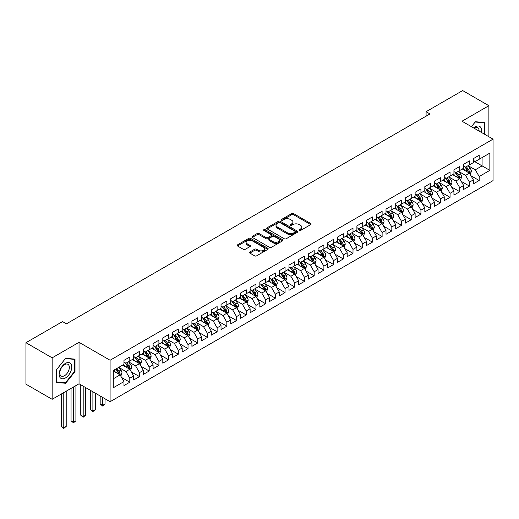 <?xml version="1.0" encoding="UTF-8"?>
<svg xmlns="http://www.w3.org/2000/svg" width="519" height="519" viewBox="0 0 519 519"><rect width="100%" height="100%" fill="white"/><g stroke="black" fill="none" stroke-linecap="round" stroke-linejoin="round"><path stroke-width="0.78" d="M299.268 230.442A0.941 0.545 0 0 0 300.605 230.442L310.725 224.597A1.349 0.779 0 0 0 311.121 224.046A1.349 0.779 0 0 0 310.725 223.494L293.579 213.594A1.349 0.779 0 0 0 291.672 213.594L281.551 219.44A0.941 0.545 0 0 0 281.272 219.829A0.941 0.545 0 0 0 281.551 220.212A0.941 0.545 0 0 0 282.887 220.212L284.191 219.453A4.314 2.491 0 0 1 290.29 219.453L291.717 220.283A4.314 2.491 0 0 1 292.982 222.041A4.314 2.491 0 0 1 291.717 223.799L290.413 224.558A0.941 0.545 0 0 0 290.134 224.941A0.941 0.545 0 0 0 290.413 225.324A0.941 0.545 0 0 0 291.743 225.324L293.053 224.571A4.314 2.491 0 0 1 299.152 224.571L300.579 225.395A4.314 2.491 0 0 1 301.844 227.153A4.314 2.491 0 0 1 300.579 228.918L299.268 229.67A0.941 0.545 0 0 0 298.996 230.053A0.941 0.545 0 0 0 299.268 230.442L299.268 229.67M249.853 251.987A1.349 0.779 0 0 0 249.457 252.539A1.349 0.779 0 0 0 249.853 253.084L254.66 255.867A1.349 0.779 0 0 0 256.568 255.867L267.81 249.373A1.349 0.779 0 0 0 268.206 248.822A1.349 0.779 0 0 0 267.81 248.277L250.664 238.377A1.349 0.779 0 0 0 248.757 238.377L237.514 244.864A1.349 0.779 0 0 0 237.125 245.416A1.349 0.779 0 0 0 237.514 245.967L243.327 249.321A1.349 0.779 0 0 0 245.234 249.321L250.041 246.544A1.349 0.779 0 0 0 250.437 245.993A1.349 0.779 0 0 0 250.041 245.442L247.161 243.781A3.601 2.082 0 0 1 246.103 242.308A3.601 2.082 0 0 1 248.329 240.381A3.601 2.082 0 0 1 252.26 240.835L263.548 247.355A3.601 2.082 0 0 1 264.599 248.822A3.601 2.082 0 0 1 262.38 250.748A3.601 2.082 0 0 1 258.449 250.294L256.568 249.211A1.349 0.779 0 0 0 254.66 249.211L249.853 251.987L249.853 253.084M52.153 357.838L52.153 399.306L79.037 383.781L79.037 342.319L52.153 357.838L25.95 342.709L62.54 321.585L66.419 323.83L429.966 113.933L426.086 111.695L426.086 116.178M79.037 342.319L110.093 360.251L493.05 139.15L493.05 180.612L110.093 401.712L110.093 360.251M488.879 136.744L488.879 105.701L461.994 121.219L493.05 139.15M488.879 105.701L462.676 90.572L426.086 111.695M284.289 238.759A1.349 0.779 0 0 0 286.196 238.759L297.432 232.272A1.349 0.779 0 0 0 297.828 231.721A1.349 0.779 0 0 0 297.432 231.169L280.286 221.269A1.349 0.779 0 0 0 278.385 221.269L267.142 227.757A1.349 0.779 0 0 0 266.747 228.308A1.349 0.779 0 0 0 267.142 228.86L284.289 238.759M264.236 230.644A0.941 0.545 0 0 1 265.19 230.78L265.19 229.658L282.621 239.72A1.349 0.779 0 0 1 283.017 240.271A1.349 0.779 0 0 1 282.621 240.822L271.379 247.31A1.349 0.779 0 0 1 269.478 247.31L252.331 237.41L257.139 234.653L257.139 233.537L252.331 236.314A1.349 0.779 0 0 0 251.936 236.865A1.349 0.779 0 0 0 252.331 237.41L252.331 236.314M257.139 234.653A1.349 0.779 0 0 1 259.046 234.653L259.046 233.537A1.349 0.779 0 0 0 257.139 233.537M259.046 233.537L266 237.546A1.349 0.779 0 0 0 267.901 237.546L271.093 235.704A1.349 0.779 0 0 0 271.489 235.159A1.349 0.779 0 0 0 271.093 234.607L263.853 230.43A0.941 0.545 0 0 1 263.581 230.04A0.941 0.545 0 0 1 264.165 229.541A0.941 0.545 0 0 1 265.19 229.658M473.347 160.832L482.086 165.879L482.086 157.581L489.845 153.105L479.173 159.268L479.173 155.285L473.347 158.652L473.347 162.629L469.468 164.867L469.468 160.89L463.642 164.251L463.642 168.227L459.763 170.472L459.763 166.495L453.937 169.856L453.937 173.833L450.057 176.077L450.057 172.094L444.232 175.461L444.232 179.438L440.352 181.676L440.352 177.699L434.526 181.06L434.526 185.036L430.647 187.281L430.647 183.304L424.821 186.665L424.821 190.642L420.941 192.886L420.941 188.903L415.122 192.27L415.122 196.247L411.236 198.485L411.236 194.508L405.417 197.869L405.417 201.852L401.531 204.09L401.531 200.113L395.712 203.474L395.712 207.451L391.826 209.695L391.826 205.712L386.006 209.079L386.006 213.056L382.12 215.294L382.12 211.317L376.301 214.678L376.301 218.661L372.415 220.899L372.415 216.923L366.596 220.283L366.596 224.26L362.71 226.505L362.71 222.521L356.89 225.888L356.89 229.865L353.004 232.103L353.004 228.126L347.185 231.487L347.185 235.47L343.306 237.708L343.306 233.732L337.48 237.092L337.48 241.069L333.6 243.314L333.6 239.337L327.774 242.697L327.774 246.674L323.895 248.912L323.895 244.936L318.069 248.296L318.069 252.279L314.19 254.518L314.19 250.541L308.364 253.901L308.364 257.878L304.484 260.123L304.484 256.146L298.659 259.506L298.659 263.483L294.779 265.722L294.779 261.745L288.953 265.105L288.953 269.089L285.074 271.327L285.074 267.35L279.248 270.71L279.248 274.687L275.368 276.932L275.368 272.955L269.543 276.316L269.543 280.292L265.663 282.531L265.663 278.554L259.837 281.914L259.837 285.898L255.958 288.136L255.958 284.159L250.132 287.52L250.132 291.496L246.253 293.741L246.253 289.764L240.427 293.125L240.427 297.102L236.547 299.346L236.547 295.363L230.728 298.73L230.728 302.707L226.842 304.945L226.842 300.968L221.023 304.329L221.023 308.305L217.137 310.55L217.137 306.573L211.317 309.934L211.317 313.911L207.431 316.155L207.431 312.172L201.612 315.539L201.612 319.516L197.726 321.754L197.726 317.777L191.907 321.138L191.907 325.115L188.021 327.359L188.021 323.382L182.201 326.743L182.201 330.72L178.315 332.964L178.315 328.981L172.496 332.348L172.496 336.325L168.61 338.563L168.61 334.586L162.791 337.947L162.791 341.924L158.905 344.168L158.905 340.192L153.086 343.552L153.086 347.529L149.206 349.774L149.206 345.79L143.38 349.157L143.38 353.134L139.501 355.372L139.501 351.395L133.675 354.756L133.675 358.739L129.795 360.977L129.795 357.001L123.97 360.361L123.97 364.338L113.298 370.501L113.298 387.758L123.97 381.595L120.09 374.874L113.298 370.949M489.845 153.105L489.845 170.362L479.173 176.525L475.287 169.797L468.255 165.736M470.973 175.766L479.173 180.502L479.173 176.525M479.173 180.502L473.347 183.862L473.347 179.885L469.468 182.124L465.582 175.403L458.549 171.341M461.268 181.371L469.468 186.107L469.468 182.124M469.468 186.107L463.642 189.467L463.642 185.491L459.763 187.729L455.883 181.008L448.844 176.94M451.562 186.976L459.763 191.706L459.763 187.729M459.763 191.706L453.937 195.073L453.937 191.089L450.057 193.334L446.178 186.606L439.139 182.545M441.857 192.575L450.057 197.311L450.057 193.334M450.057 197.311L444.232 200.671L444.232 196.695L440.352 198.933L436.473 192.212L429.434 188.15M432.152 198.18L440.352 202.916L440.352 198.933M440.352 202.916L434.526 206.277L434.526 202.3L430.647 204.538L426.767 197.817L419.728 193.756M422.447 203.785L430.647 208.515L430.647 204.538M430.647 208.515L424.821 211.882L424.821 207.898L420.941 210.143L417.062 203.416L410.023 199.354M412.741 209.384L420.941 214.12L420.941 210.143M420.941 214.12L415.122 217.48L415.122 213.504L411.236 215.742L407.357 209.021L400.318 204.96M403.036 214.989L411.236 219.725L411.236 215.742M411.236 219.725L405.417 223.086L405.417 219.109L401.531 221.347L397.651 214.626L390.612 210.565M393.331 220.594L401.531 225.324L401.531 221.347M401.531 225.324L395.712 228.691L395.712 224.708L391.826 226.952L387.946 220.225L380.907 216.163M383.625 226.193L391.826 230.929L391.826 226.952M391.826 230.929L386.006 234.29L386.006 230.313L382.12 232.557L378.241 225.83L371.202 221.769M373.92 231.798L382.12 236.534L382.12 232.557M382.12 236.534L376.301 239.895L376.301 235.918L372.415 238.156L368.535 231.435L361.496 227.374M364.215 237.404L372.415 242.133L372.415 238.156M372.415 242.133L366.596 245.5L366.596 241.517L362.71 243.761L358.83 237.034L351.791 232.973M354.509 243.002L362.71 247.738L362.71 243.761M362.71 247.738L356.89 251.099L356.89 247.122L353.004 249.367L349.125 242.639L342.092 238.578M344.804 248.607L353.004 253.343L353.004 249.367M353.004 253.343L347.185 256.704L347.185 252.727L343.306 254.965L339.42 248.244L332.387 244.183M335.099 254.213L343.306 258.942L343.306 254.965M343.306 258.942L337.48 262.309L337.48 258.326L333.6 260.57L329.714 253.843L322.682 249.782M325.4 259.811L333.6 264.547L333.6 260.57M333.6 264.547L327.774 267.908L327.774 263.931L323.895 266.176L320.009 259.448L312.976 255.387M315.695 265.417L323.895 270.152L323.895 266.176M323.895 270.152L318.069 273.513L318.069 269.536L314.19 271.774L310.304 265.053L303.271 260.992M305.989 271.022L314.19 275.751L314.19 271.774M314.19 275.751L308.364 279.118L308.364 275.135L304.484 277.38L300.598 270.659L293.566 266.591M296.284 276.621L304.484 281.356L304.484 277.38M304.484 281.356L298.659 284.717L298.659 280.74L294.779 282.985L290.893 276.257L283.861 272.196M286.579 282.226L294.779 286.962L294.779 282.985M294.779 286.962L288.953 290.322L288.953 286.345L285.074 288.583L281.188 281.862L274.155 277.801M276.874 287.831L285.074 292.567L285.074 288.583M285.074 292.567L279.248 295.927L279.248 291.944L275.368 294.189L271.482 287.468L264.45 283.4M267.168 293.43L275.368 298.166L275.368 294.189M275.368 298.166L269.543 301.526L269.543 297.549L265.663 299.794L261.784 293.066L254.745 289.005M257.463 299.035L265.663 303.771L265.663 299.794M265.663 303.771L259.837 307.131L259.837 303.154L255.958 305.393L252.078 298.672L245.039 294.61M247.758 304.64L255.958 309.376L255.958 305.393M255.958 309.376L250.132 312.736L250.132 308.76L246.253 310.998L242.373 304.277L235.334 300.209M238.052 310.239L246.253 314.975L246.253 310.998M246.253 314.975L240.427 318.335L240.427 314.358L236.547 316.603L232.668 309.875L225.629 305.814M228.347 315.844L236.547 320.58L236.547 316.603M236.547 320.58L230.728 323.94L230.728 319.964L226.842 322.202L222.962 315.481L215.923 311.419M218.642 321.449L226.842 326.185L226.842 322.202M226.842 326.185L221.023 329.546L221.023 325.569L217.137 327.807L213.257 321.086L206.218 317.018M208.936 327.048L217.137 331.784L217.137 327.807M217.137 331.784L211.317 335.144L211.317 331.167L207.431 333.412L203.552 326.685L196.513 322.623M199.231 332.653L207.431 337.389L207.431 333.412M207.431 337.389L201.612 340.749L201.612 336.773L197.726 339.011L193.847 332.29L186.808 328.229M189.526 338.258L197.726 342.994L197.726 339.011M197.726 342.994L191.907 346.355L191.907 342.378L188.021 344.616L184.141 337.895L177.102 333.827M179.821 343.857L188.021 348.593L188.021 344.616M188.021 348.593L182.201 351.953L182.201 347.977L178.315 350.221L174.436 343.494L167.397 339.432M170.115 349.462L178.315 354.198L178.315 350.221M178.315 354.198L172.496 357.559L172.496 353.582L168.61 355.82L164.731 349.099L157.692 345.038M160.41 355.067L168.61 359.803L168.61 355.82M168.61 359.803L162.791 363.164L162.791 359.187L158.905 361.425L155.025 354.704L147.993 350.643M150.705 360.673L158.905 365.402L158.905 361.425M158.905 365.402L153.086 368.769L153.086 364.786L149.206 367.03L145.32 360.303L138.288 356.242M140.999 366.271L149.206 371.007L149.206 367.03M149.206 371.007L143.38 374.368L143.38 370.391L139.501 372.629L135.615 365.908L128.582 361.847M131.301 371.876L139.501 376.612L139.501 372.629M139.501 376.612L133.675 379.973L133.675 375.996L129.795 378.234L125.909 371.513L118.877 367.452M121.595 377.482L129.795 382.211L129.795 378.234M129.795 382.211L123.97 385.578L123.97 381.595M123.97 362.1L125.909 363.216L129.795 360.977M113.298 378.792L120.09 374.874M133.675 356.495L135.615 357.617L139.501 355.372M125.909 371.513L129.795 369.269L122.614 365.123M133.675 375.996L129.795 369.269M143.38 350.889L145.32 352.012L149.206 349.774M135.615 365.908L139.501 363.67L132.319 359.518M143.38 370.391L139.501 363.67M153.086 345.291L155.025 346.407L158.905 344.168M145.32 360.303L149.206 358.065L142.024 353.919M153.086 364.786L149.206 358.065M162.791 339.686L164.731 340.808L168.61 338.563M155.025 354.704L158.905 352.459L151.723 348.314M162.791 359.187L158.905 352.459M172.496 334.08L174.436 335.203L178.315 332.964M164.731 349.099L168.61 346.861L161.428 342.709M172.496 353.582L168.61 346.861M182.201 328.482L184.141 329.597L188.021 327.359M174.436 343.494L178.315 341.255L171.134 337.11M182.201 347.977L178.315 341.255M191.907 322.876L193.847 323.999L197.726 321.754M184.141 337.895L188.021 335.65L180.839 331.505M191.907 342.378L188.021 335.65M201.612 317.271L203.552 318.394L207.431 316.155M193.847 332.29L197.726 330.045L190.544 325.9M201.612 336.773L197.726 330.045M211.317 311.672L213.257 312.788L217.137 310.55M203.552 326.685L207.431 324.446L200.25 320.301M211.317 331.167L207.431 324.446M221.023 306.067L222.962 307.19L226.842 304.945M213.257 321.086L217.137 318.841L209.955 314.696M221.023 325.569L217.137 318.841M230.728 300.462L232.668 301.584L236.547 299.346M222.962 315.481L226.842 313.236L219.66 309.09M230.728 319.964L226.842 313.236M240.427 294.863L242.373 295.979L246.253 293.741M232.668 309.875L236.547 307.637L229.366 303.492M240.427 314.358L236.547 307.637M250.132 289.258L252.078 290.381L255.958 288.136M242.373 304.277L246.253 302.032L239.071 297.887M250.132 308.76L246.253 302.032M259.837 283.653L261.784 284.775L265.663 282.531M252.078 298.672L255.958 296.427L248.776 292.281M259.837 303.154L255.958 296.427M269.543 278.054L271.482 279.17L275.368 276.932M261.784 293.066L265.663 290.828L258.481 286.683M269.543 297.549L265.663 290.828M279.248 272.449L281.188 273.571L285.074 271.327M271.482 287.468L275.368 285.223L268.187 281.077M279.248 291.944L275.368 285.223M288.953 266.844L290.893 267.966L294.779 265.722M281.188 281.862L285.074 279.618L277.892 275.472M288.953 286.345L285.074 279.618M298.659 261.245L300.598 262.361L304.484 260.123M290.893 276.257L294.779 274.019L287.597 269.874M298.659 280.74L294.779 274.019M308.364 255.64L310.304 256.762L314.19 254.518M300.598 270.659L304.484 268.414L297.303 264.268M308.364 275.135L304.484 268.414M318.069 250.035L320.009 251.157L323.895 248.912M310.304 265.053L314.19 262.809L307.008 258.663M318.069 269.536L314.19 262.809M327.774 244.43L329.714 245.552L333.6 243.314M320.009 259.448L323.895 257.21L316.713 253.064M327.774 263.931L323.895 257.21M337.48 238.831L339.42 239.953L343.306 237.708M329.714 253.843L333.6 251.605L326.419 247.459M337.48 258.326L333.6 251.605M347.185 233.226L349.125 234.348L353.004 232.103M339.42 248.244L343.306 246L336.117 241.854M347.185 252.727L343.306 246M356.89 227.62L358.83 228.743L362.71 226.505M349.125 242.639L353.004 240.401L345.823 236.255M356.89 247.122L353.004 240.401M366.596 222.022L368.535 223.144L372.415 220.899M358.83 237.034L362.71 234.796L355.528 230.65M366.596 241.517L362.71 234.796M376.301 216.417L378.241 217.539L382.12 215.294M368.535 231.435L372.415 229.19L365.233 225.045M376.301 235.918L372.415 229.19M386.006 210.811L387.946 211.934L391.826 209.695M378.241 225.83L382.12 223.592L374.939 219.44M386.006 230.313L382.12 223.592M395.712 205.213L397.651 206.328L401.531 204.09M387.946 220.225L391.826 217.986L384.644 213.841M395.712 224.708L391.826 217.986M405.417 199.607L407.357 200.73L411.236 198.485M397.651 214.626L401.531 212.381L394.349 208.236M405.417 219.109L401.531 212.381M415.122 194.002L417.062 195.125L420.941 192.886M407.357 209.021L411.236 206.783L404.054 202.631M415.122 213.504L411.236 206.783M424.821 188.403L426.767 189.519L430.647 187.281M417.062 203.416L420.941 201.177L413.76 197.032M424.821 207.898L420.941 201.177M434.526 182.798L436.473 183.921L440.352 181.676M426.767 197.817L430.647 195.572L423.465 191.427M434.526 202.3L430.647 195.572M444.232 177.193L446.178 178.315L450.057 176.077M436.473 192.212L440.352 189.973L433.17 185.821M444.232 196.695L440.352 189.973M453.937 171.594L455.883 172.71L459.763 170.472M446.178 186.606L450.057 184.368L442.876 180.223M453.937 191.089L450.057 184.368M463.642 165.989L465.582 167.112L469.468 164.867M455.883 181.008L459.763 178.763L452.581 174.618M463.642 185.491L459.763 178.763M473.347 160.384L475.287 161.506L479.173 159.268M465.582 175.403L469.468 173.164L462.286 169.012M473.347 179.885L469.468 173.164M25.95 342.709L25.95 384.177L52.153 399.306M79.037 383.781L110.093 401.712M475.287 169.797L482.086 165.879L489.845 170.362M484.752 134.356L484.752 122.568L475.385 121.731L471.421 126.662M75.008 371.617L75.008 359.135L65.641 358.298L56.279 369.943L56.279 382.432L65.641 383.269L75.008 371.617L74.522 371.338M299.645 230.572L300.579 230.034A4.314 2.491 0 0 0 301.844 228.276L301.844 227.153M292.982 222.041L292.982 223.164A4.314 2.491 0 0 1 291.717 224.922L290.789 225.46M310.725 223.494L310.725 224.597L293.579 214.717A1.349 0.779 0 0 0 291.672 214.717L281.927 220.341M297.432 231.169L297.432 232.272L280.286 222.392A1.349 0.779 0 0 0 278.385 222.392L267.162 228.873M295.052 232.103A0.941 0.545 0 0 0 295.33 231.721A0.941 0.545 0 0 0 295.052 231.338L280.001 222.645A0.941 0.545 0 0 0 278.671 222.645L277.289 223.442A4.314 2.491 0 0 0 276.024 225.201A4.314 2.491 0 0 0 277.289 226.965L287.578 232.901A4.314 2.491 0 0 0 293.67 232.901L295.052 232.103L295.052 233.226A0.941 0.545 0 0 0 295.33 232.843L295.33 231.721M276.024 225.201L276.024 226.323A4.314 2.491 0 0 0 277.289 228.081L277.289 226.965M295.052 233.226L293.67 234.024A4.314 2.491 0 0 1 287.578 234.024L277.289 228.081M259.046 234.653L266 238.669A1.349 0.779 0 0 0 267.901 238.669L271.093 236.826A1.349 0.779 0 0 0 271.489 236.275L271.489 235.159M265.19 230.78L282.602 240.829M273.215 241.718A3.601 2.082 0 0 0 277.14 242.165A3.601 2.082 0 0 0 279.365 240.245A3.601 2.082 0 0 0 278.314 238.772L274.337 236.476A1.349 0.779 0 0 0 272.43 236.476L269.238 238.318A1.349 0.779 0 0 0 268.842 238.87A1.349 0.779 0 0 0 269.238 239.421L273.215 241.718L273.215 242.834A3.601 2.082 0 0 0 277.14 243.288A3.601 2.082 0 0 0 279.365 241.367L279.365 240.245M268.842 238.87L268.842 239.992A1.349 0.779 0 0 0 269.238 240.537L269.238 239.421M273.215 242.834L269.238 240.537M264.599 248.822L264.599 249.944A3.601 2.082 0 0 1 262.38 251.864A3.601 2.082 0 0 1 258.449 251.417L256.568 250.327A1.349 0.779 0 0 0 254.66 250.327L249.873 253.097M246.103 242.308L246.103 243.43A3.601 2.082 0 0 0 247.161 244.897L247.161 243.781M250.041 245.442L250.041 246.544L247.161 244.897M267.81 248.277L267.81 249.373L250.664 239.493A1.349 0.779 0 0 0 248.757 239.493L237.533 245.974M64.654 382.698L65.641 383.269M470.188 174.403L471.388 171.471A3.639 2.102 -120 0 0 470.227 168.37L468.164 165.619M464.881 170.511L463.311 168.422M468.78 172.769L469.423 171.627A3.639 2.102 -120 0 0 468.385 169.434L466.322 166.683M465.147 166.858L467.69 170.258A1.855 1.07 60 0 1 468.028 170.816L469.423 171.627M464.505 166.489L467.217 170.109A3.639 2.102 60 0 1 468.261 172.295L468.333 172.509M460.483 180.009L461.683 177.07A3.639 2.102 -120 0 0 460.522 173.975L458.459 171.225M455.176 176.116L453.606 174.027M459.075 178.367L459.717 177.226A3.639 2.102 -120 0 0 458.679 175.039L456.616 172.289M455.442 172.457L457.985 175.857A1.855 1.07 60 0 1 458.322 176.421L459.717 177.226M454.8 172.087L457.511 175.714A3.639 2.102 60 0 1 458.556 177.9L458.627 178.108M450.777 185.614L451.978 182.675A3.639 2.102 -120 0 0 450.816 179.58L448.753 176.823M445.471 181.721L443.901 179.626M449.37 183.973L450.012 182.831A3.639 2.102 -120 0 0 448.974 180.644L446.911 177.887M445.737 178.062L448.28 181.462A1.855 1.07 60 0 1 448.617 182.026L450.012 182.831M445.094 177.693L447.806 181.313A3.639 2.102 60 0 1 448.851 183.505L448.922 183.713M481.308 132.371A8.92 5.151 120 0 0 480.659 127.311A8.92 5.151 120 0 0 473.639 127.946M479.082 131.086A6.753 3.899 120 0 0 478.447 128.453A6.753 3.899 120 0 0 477.688 127.745A6.753 3.899 120 0 0 474.1 128.206M471.44 126.675L475.19 122.01L484.266 122.821L484.266 134.077M483.663 122.471L484.266 122.821M59.983 377.469A8.92 5.151 120 0 0 68.605 375.159A8.92 5.151 120 0 0 70.915 363.877A8.92 5.151 120 0 0 62.293 366.18A8.92 5.151 120 0 0 59.983 377.469M60.431 375.308A6.753 3.899 120 0 0 61.19 376.009A6.753 3.899 120 0 0 67.47 372.856A6.753 3.899 120 0 0 68.703 365.013A6.753 3.899 120 0 0 67.944 364.312A6.753 3.899 120 0 0 61.657 367.465A6.753 3.899 120 0 0 60.431 375.308M65.452 358.571L74.522 359.382L74.522 371.481L65.452 382.769L56.376 381.958L56.376 369.859L65.433 358.564M73.925 359.038L74.522 359.382M441.072 191.213L442.272 188.28A3.639 2.102 -120 0 0 441.111 185.179L439.048 182.429M435.765 187.32L434.195 185.231M439.664 189.578L440.307 188.436A3.639 2.102 -120 0 0 439.269 186.243L437.206 183.492M436.031 183.668L438.574 187.067A1.855 1.07 60 0 1 438.912 187.625L440.307 188.436M435.389 183.298L438.101 186.918A3.639 2.102 60 0 1 439.145 189.104L439.217 189.318M431.367 196.818L432.567 193.879A3.639 2.102 -120 0 0 431.406 190.784L429.343 188.034M426.06 192.925L424.497 190.836M429.959 195.176L430.608 194.035A3.639 2.102 -120 0 0 429.563 191.848L427.5 189.098M426.326 189.266L428.869 192.666A1.855 1.07 60 0 1 429.207 193.23L430.608 194.035M425.684 188.897L428.402 192.523A3.639 2.102 60 0 1 429.44 194.709L429.511 194.917M421.662 202.423L422.862 199.484A3.639 2.102 -120 0 0 421.7 196.39L419.644 193.632M416.355 198.53L414.791 196.435M420.254 200.782L420.903 199.64A3.639 2.102 -120 0 0 419.858 197.454L417.795 194.703M416.621 194.872L419.164 198.271A1.855 1.07 60 0 1 419.501 198.835L420.903 199.64M415.979 194.502L418.697 198.122A3.639 2.102 60 0 1 419.735 200.315L419.806 200.522M411.956 208.022L413.156 205.089A3.639 2.102 -120 0 0 411.995 201.988L409.939 199.238M406.649 204.129L405.086 202.04M410.555 206.387L411.197 205.245A3.639 2.102 -120 0 0 410.153 203.052L408.09 200.302M406.915 200.477L409.459 203.876A1.855 1.07 60 0 1 409.796 204.434L411.197 205.245M406.273 200.107L408.991 203.727A3.639 2.102 60 0 1 410.029 205.913L410.101 206.127M402.251 213.627L403.451 210.688A3.639 2.102 -120 0 0 402.29 207.594L400.233 204.843M396.944 209.734L395.381 207.645M400.85 211.986L401.492 210.844A3.639 2.102 -120 0 0 400.447 208.657L398.384 205.907M397.21 206.075L399.76 209.475A1.855 1.07 60 0 1 400.091 210.039L401.492 210.844M396.568 205.706L399.286 209.332A3.639 2.102 60 0 1 400.324 211.518L400.402 211.726M392.546 219.232L393.746 216.293A3.639 2.102 -120 0 0 392.585 213.199L390.528 210.442M387.239 215.34L385.675 213.244M391.144 217.591L391.787 216.449A3.639 2.102 -120 0 0 390.742 214.263L388.679 211.512M387.505 211.681L390.054 215.08A1.855 1.07 60 0 1 390.385 215.644L391.787 216.449M386.863 211.311L389.581 214.931A3.639 2.102 60 0 1 390.619 217.124L390.697 217.331M382.84 224.831L384.041 221.898A3.639 2.102 -120 0 0 382.886 218.797L380.823 216.047M377.534 220.938L375.97 218.849M381.439 223.196L382.081 222.054A3.639 2.102 -120 0 0 381.037 219.861L378.98 217.111M377.8 217.286L380.349 220.685A1.855 1.07 60 0 1 380.687 221.243L382.081 222.054M377.164 216.916L379.876 220.536A3.639 2.102 60 0 1 380.914 222.722L380.991 222.936M373.135 230.436L374.335 227.497A3.639 2.102 -120 0 0 373.18 224.403L371.117 221.652M367.828 226.544L366.265 224.455M371.734 228.795L372.376 227.653A3.639 2.102 -120 0 0 371.332 225.467L369.275 222.716M368.094 222.885L370.644 226.284A1.855 1.07 60 0 1 370.981 226.848L372.376 227.653M367.458 222.515L370.17 226.141A3.639 2.102 60 0 1 371.208 228.328L371.286 228.535M363.43 236.041L364.636 233.102A3.639 2.102 -120 0 0 363.475 230.008L361.412 227.251M358.123 232.149L356.559 230.053M362.028 234.4L362.671 233.258A3.639 2.102 -120 0 0 361.626 231.072L359.57 228.321M358.389 228.49L360.939 231.889A1.855 1.07 60 0 1 361.276 232.454L362.671 233.258M357.753 228.12L360.465 231.74A3.639 2.102 60 0 1 361.503 233.933L361.581 234.14M353.724 241.64L354.931 238.708A3.639 2.102 -120 0 0 353.77 235.607L351.707 232.856M348.418 237.747L346.854 235.658M352.323 240.005L352.965 238.863A3.639 2.102 -120 0 0 351.921 236.67L349.864 233.92M348.684 234.095L351.233 237.494A1.855 1.07 60 0 1 351.571 238.052L352.965 238.863M348.048 233.725L350.76 237.345A3.639 2.102 60 0 1 351.798 239.531L351.876 239.746M344.019 247.245L345.226 244.306A3.639 2.102 -120 0 0 344.065 241.212L342.002 238.461M338.719 243.353L337.149 241.264M342.618 245.604L343.26 244.462A3.639 2.102 -120 0 0 342.222 242.276L340.159 239.525M338.978 239.694L341.528 243.093A1.855 1.07 60 0 1 341.865 243.658L343.26 244.462M338.343 239.324L341.054 242.95A3.639 2.102 60 0 1 342.092 245.137L342.17 245.344M334.314 252.85L335.521 249.911A3.639 2.102 -120 0 0 334.359 246.817L332.296 244.066M329.014 248.958L327.444 246.862M332.913 251.209L333.555 250.067A3.639 2.102 -120 0 0 332.517 247.881L330.454 245.13M329.273 245.299L331.823 248.698A1.855 1.07 60 0 1 332.16 249.263L333.555 250.067M328.637 244.929L331.349 248.549A3.639 2.102 60 0 1 332.394 250.742L332.465 250.949M324.609 258.449L325.815 255.517A3.639 2.102 -120 0 0 324.654 252.416L322.591 249.665M319.308 254.563L317.738 252.468M323.207 256.814L323.85 255.672A3.639 2.102 -120 0 0 322.812 253.486L320.748 250.729M319.568 250.904L322.117 254.304A1.855 1.07 60 0 1 322.455 254.861L323.85 255.672M318.932 250.534L321.644 254.154A3.639 2.102 60 0 1 322.688 256.341L322.76 256.555M314.903 264.054L316.11 261.115A3.639 2.102 -120 0 0 314.949 258.021L312.886 255.27M309.603 260.162L308.033 258.073M313.502 262.413L314.144 261.271A3.639 2.102 -120 0 0 313.106 259.085L311.043 256.334M309.862 256.503L312.412 259.902A1.855 1.07 60 0 1 312.749 260.467L314.144 261.271M309.227 256.133L311.938 259.76A3.639 2.102 60 0 1 312.983 261.946L313.054 262.16M305.198 269.659L306.405 266.721A3.639 2.102 -120 0 0 305.243 263.626L303.18 260.875M299.898 265.767L298.328 263.671M303.797 268.018L304.439 266.876A3.639 2.102 -120 0 0 303.401 264.69L301.338 261.939M300.164 262.108L302.707 265.507A1.855 1.07 60 0 1 303.044 266.072L304.439 266.876M299.521 261.738L302.233 265.365A3.639 2.102 60 0 1 303.278 267.551L303.349 267.759M295.493 275.258L296.699 272.326A3.639 2.102 -120 0 0 295.538 269.225L293.475 266.474M290.192 271.372L288.622 269.277M294.091 273.623L294.734 272.481A3.639 2.102 -120 0 0 293.696 270.295L291.633 267.538M290.458 267.713L293.001 271.113A1.855 1.07 60 0 1 293.339 271.671L294.734 272.481M289.816 267.343L292.528 270.963A3.639 2.102 60 0 1 293.572 273.15L293.644 273.364M285.794 280.863L286.994 277.931A3.639 2.102 -120 0 0 285.833 274.83L283.77 272.079M280.487 276.971L278.917 274.882M284.386 279.222L285.028 278.08A3.639 2.102 -120 0 0 283.99 275.894L281.927 273.143M280.753 273.312L283.296 276.711A1.855 1.07 60 0 1 283.634 277.276L285.028 278.08M280.111 272.949L282.823 276.569A3.639 2.102 60 0 1 283.867 278.755L283.938 278.969M276.089 286.469L277.289 283.53A3.639 2.102 -120 0 0 276.127 280.435L274.064 277.684M270.782 282.576L269.212 280.481M274.681 284.827L275.323 283.685A3.639 2.102 -120 0 0 274.285 281.499L272.222 278.748M271.048 278.917L273.591 282.317A1.855 1.07 60 0 1 273.928 282.881L275.323 283.685M270.405 278.547L273.117 282.174A3.639 2.102 60 0 1 274.162 284.36L274.233 284.568M266.383 292.067L267.583 289.135A3.639 2.102 -120 0 0 266.422 286.034L264.359 283.283M261.076 288.181L259.506 286.086M264.975 290.432L265.618 289.291A3.639 2.102 -120 0 0 264.58 287.104L262.517 284.347M261.342 284.522L263.886 287.922A1.855 1.07 60 0 1 264.223 288.486L265.618 289.291M260.7 284.153L263.412 287.773A3.639 2.102 60 0 1 264.456 289.959L264.528 290.173M256.678 297.672L257.878 294.74A3.639 2.102 -120 0 0 256.717 291.639L254.654 288.888M251.371 293.78L249.801 291.691M255.27 296.031L255.912 294.889A3.639 2.102 -120 0 0 254.874 292.703L252.811 289.952M251.637 290.121L254.18 293.52A1.855 1.07 60 0 1 254.518 294.085L255.912 294.889M250.995 289.758L253.707 293.378A3.639 2.102 60 0 1 254.751 295.564L254.823 295.778M246.973 303.278L248.173 300.339A3.639 2.102 -120 0 0 247.012 297.244L244.949 294.494M241.666 299.385L240.096 297.29M245.565 301.636L246.214 300.495A3.639 2.102 -120 0 0 245.169 298.308L243.106 295.558M241.932 295.726L244.475 299.126A1.855 1.07 60 0 1 244.812 299.69L246.214 300.495M241.29 295.356L244.008 298.983A3.639 2.102 60 0 1 245.046 301.169L245.117 301.377M237.267 308.883L238.468 305.944A3.639 2.102 -120 0 0 237.306 302.849L235.25 300.092M231.961 304.99L230.397 302.895M235.86 307.242L236.508 306.1A3.639 2.102 -120 0 0 235.464 303.913L233.401 301.156M232.227 301.331L234.77 304.731A1.855 1.07 60 0 1 235.107 305.295L236.508 306.1M231.584 300.962L234.303 304.582A3.639 2.102 60 0 1 235.341 306.768L235.412 306.982M227.562 314.482L228.762 311.549A3.639 2.102 -120 0 0 227.601 308.448L225.544 305.697M222.255 310.589L220.692 308.5M226.154 312.84L226.803 311.705A3.639 2.102 -120 0 0 225.759 309.512L223.695 306.761M222.521 306.937L225.064 310.33A1.855 1.07 60 0 1 225.402 310.894L226.803 311.705M221.879 306.567L224.597 310.187A3.639 2.102 60 0 1 225.635 312.373L225.707 312.587M217.857 320.087L219.057 317.148A3.639 2.102 -120 0 0 217.896 314.053L215.839 311.303M212.55 316.194L210.986 314.105M216.455 318.445L217.098 317.304A3.639 2.102 -120 0 0 216.053 315.117L213.99 312.367M212.816 312.535L215.366 315.935A1.855 1.07 60 0 1 215.696 316.499L217.098 317.304M212.174 312.166L214.892 315.792A3.639 2.102 60 0 1 215.93 317.978L216.001 318.186M208.151 325.692L209.352 322.753A3.639 2.102 -120 0 0 208.19 319.659L206.134 316.901M202.845 321.799L201.281 319.704M206.75 324.051L207.392 322.909A3.639 2.102 -120 0 0 206.348 320.723L204.285 317.965M203.111 318.141L205.66 321.54A1.855 1.07 60 0 1 205.991 322.104L207.392 322.909M202.468 317.771L205.187 321.391A3.639 2.102 60 0 1 206.225 323.584L206.303 323.791M198.446 331.291L199.646 328.358A3.639 2.102 -120 0 0 198.492 325.257L196.429 322.507M193.139 327.398L191.576 325.309M197.045 329.656L197.687 328.514A3.639 2.102 -120 0 0 196.643 326.321L194.58 323.571M193.405 323.746L195.955 327.145A1.855 1.07 60 0 1 196.292 327.703L197.687 328.514M192.763 323.376L195.481 326.996A3.639 2.102 60 0 1 196.519 329.182L196.597 329.396M188.741 336.896L189.941 333.957A3.639 2.102 -120 0 0 188.786 330.863L186.723 328.112M183.434 333.003L181.871 330.914M187.34 335.255L187.982 334.113A3.639 2.102 -120 0 0 186.937 331.926L184.881 329.176M183.7 329.344L186.25 332.744A1.855 1.07 60 0 1 186.587 333.308L187.982 334.113M183.064 328.975L185.776 332.601A3.639 2.102 60 0 1 186.814 334.787L186.892 334.995M179.036 342.501L180.242 339.562A3.639 2.102 -120 0 0 179.081 336.468L177.018 333.711M173.729 338.609L172.165 336.513M177.634 340.86L178.277 339.718A3.639 2.102 -120 0 0 177.232 337.532L175.175 334.774M173.995 334.95L176.544 338.349A1.855 1.07 60 0 1 176.882 338.913L178.277 339.718M173.359 334.58L176.071 338.2A3.639 2.102 60 0 1 177.109 340.393L177.187 340.6M169.33 348.1L170.537 345.167A3.639 2.102 -120 0 0 169.376 342.066L167.313 339.316M164.023 344.207L162.46 342.118M167.929 346.465L168.571 345.323A3.639 2.102 -120 0 0 167.527 343.13L165.47 340.38M164.289 340.555L166.839 343.954A1.855 1.07 60 0 1 167.176 344.512L168.571 345.323M163.654 340.185L166.365 343.805A3.639 2.102 60 0 1 167.403 345.991L167.481 346.205M159.625 353.705L160.832 350.766A3.639 2.102 -120 0 0 159.67 347.672L157.607 344.921M154.325 349.812L152.755 347.724M158.224 352.064L158.866 350.922A3.639 2.102 -120 0 0 157.821 348.736L155.765 345.985M154.584 346.154L157.134 349.553A1.855 1.07 60 0 1 157.471 350.117L158.866 350.922M153.948 345.784L156.66 349.41A3.639 2.102 60 0 1 157.698 351.597L157.776 351.804M102.6 397.385L102.6 405.397L105.026 404.003L105.026 398.787M105.026 404.003L102.6 406.014L100.173 404.003L100.173 395.984M100.173 404.003L102.6 405.397L102.6 406.014M149.92 359.31L151.126 356.371A3.639 2.102 -120 0 0 149.965 353.277L147.902 350.52M144.619 355.418L143.049 353.322M148.518 357.669L149.161 356.527A3.639 2.102 -120 0 0 148.123 354.341L146.06 351.59M144.879 351.759L147.428 355.158A1.855 1.07 60 0 1 147.766 355.723L149.161 356.527M144.243 351.389L146.955 355.009A3.639 2.102 60 0 1 147.999 357.202L148.071 357.409M92.895 391.787L92.895 411.003L95.321 409.601L95.321 393.181M95.321 409.601L92.895 411.619L90.468 409.601L90.468 390.385M90.468 409.601L92.895 411.003L92.895 411.619M140.214 364.909L141.421 361.977A3.639 2.102 -120 0 0 140.26 358.876L138.197 356.125M134.914 361.016L133.344 358.927M138.813 363.274L139.455 362.132A3.639 2.102 -120 0 0 138.417 359.939L136.354 357.189M135.174 357.364L137.723 360.763A1.855 1.07 60 0 1 138.06 361.321L139.455 362.132M134.538 356.994L137.25 360.614A3.639 2.102 60 0 1 138.294 362.8L138.365 363.015M83.189 386.181L83.189 416.608L85.616 415.206L85.616 387.583M85.616 415.206L83.189 417.224L80.763 415.206L80.763 384.78M80.763 415.206L83.189 416.608L83.189 417.224M130.509 370.514L131.716 367.575A3.639 2.102 -120 0 0 130.554 364.481L128.491 361.73M125.209 366.622L123.639 364.533M129.108 368.873L129.75 367.731A3.639 2.102 -120 0 0 128.712 365.545L126.649 362.794M125.468 362.963L128.018 366.362A1.855 1.07 60 0 1 128.355 366.927L129.75 367.731M124.832 362.593L127.544 366.219A3.639 2.102 60 0 1 128.589 368.406L128.66 368.613M73.484 386.986L73.484 422.207L75.91 420.812L75.91 385.585M75.91 420.812L73.484 422.823L71.058 420.812L71.058 388.387M71.058 420.812L73.484 422.207L73.484 422.823M120.804 376.119L122.01 373.18A3.639 2.102 -120 0 0 120.849 370.086L118.786 367.329M115.503 372.227L113.933 370.131M119.402 374.478L120.045 373.336A3.639 2.102 -120 0 0 119.007 371.15L116.944 368.399M116.029 368.925L118.313 371.967A1.855 1.07 60 0 1 118.65 372.532L120.045 373.336M115.776 369.067L117.839 371.818A3.639 2.102 60 0 1 118.883 374.011L118.955 374.218M63.779 392.591L63.779 427.812L66.205 426.41L66.205 391.19M66.205 426.41L63.779 428.428L61.352 426.41L61.352 393.992M61.352 426.41L63.779 427.812L63.779 428.428M300.579 230.034L300.579 228.918M290.413 225.324L290.413 224.558M291.717 224.922L291.717 223.799M281.551 220.212L281.551 219.44M291.672 214.717L291.672 213.594M293.579 214.717L293.579 213.594M267.142 228.86L267.142 227.757M278.385 222.392L278.385 221.269M280.286 222.392L280.286 221.269M287.578 234.024L287.578 232.901M293.67 234.024L293.67 232.901M266 238.669L266 237.546M267.901 238.669L267.901 237.546M271.093 236.826L271.093 235.704M282.621 240.822L282.621 239.72M254.66 250.327L254.66 249.211M256.568 250.327L256.568 249.211M258.449 251.417L258.449 250.294M237.514 245.967L237.514 244.864M248.757 239.493L248.757 238.377M250.664 239.493L250.664 238.377M469.014 172.898L471.362 171.536M468.385 169.434L470.227 168.37M465.699 170.985L467.217 170.109M459.309 178.504L461.657 177.141M458.679 175.039L460.522 173.975M455.993 176.59L457.511 175.714M449.603 184.102L451.952 182.746M448.974 180.644L450.816 179.58M446.288 182.195L447.806 181.313M439.898 189.707L442.246 188.352M439.269 186.243L441.111 185.179M436.583 187.794L438.101 186.918M430.193 195.313L432.548 193.95M429.563 191.848L431.406 190.784M426.878 193.399L428.402 192.523M420.487 200.911L422.842 199.556M419.858 197.454L421.7 196.39M417.172 199.004L418.697 198.122M410.782 206.517L413.137 205.161M410.153 203.052L411.995 201.988M407.467 204.603L408.991 203.727M401.077 212.122L403.432 210.759M400.447 208.657L402.29 207.594M397.762 210.208L399.286 209.332M391.371 217.721L393.726 216.365M390.742 214.263L392.585 213.199M388.063 215.813L389.581 214.931M381.666 223.326L384.021 221.97M381.037 219.861L382.886 218.797M378.357 221.412L379.876 220.536M371.961 228.931L374.316 227.569M371.332 225.467L373.18 224.403M368.652 227.017L370.17 226.141M362.256 234.53L364.61 233.174M361.626 231.072L363.475 230.008M358.947 232.622L360.465 231.74M352.55 240.135L354.905 238.779M351.921 236.67L353.77 235.607M349.242 238.221L350.76 237.345M342.845 245.74L345.2 244.378M342.222 242.276L344.065 241.212M339.536 243.826L341.054 242.95M333.14 251.339L335.495 249.983M332.517 247.881L334.359 246.817M329.831 249.431L331.349 248.549M323.434 256.944L325.789 255.588M322.812 253.486L324.654 252.416M320.126 255.03L321.644 254.154M313.729 262.549L316.084 261.187M313.106 259.085L314.949 258.021M310.42 260.635L311.938 259.76M304.024 268.148L306.379 266.792M303.401 264.69L305.243 263.626M300.715 266.241L302.233 265.365M294.318 273.753L296.673 272.397M293.696 270.295L295.538 269.225M291.01 271.839L292.528 270.963M284.62 279.358L286.968 277.996M283.99 275.894L285.833 274.83M281.304 277.444L282.823 276.569M274.914 284.957L277.263 283.601M274.285 281.499L276.127 280.435M271.599 283.05L273.117 282.174M265.209 290.562L267.557 289.206M264.58 287.104L266.422 286.034M261.894 288.648L263.412 287.773M255.504 296.167L257.852 294.805M254.874 292.703L256.717 291.639M252.189 294.254L253.707 293.378M245.798 301.773L248.147 300.41M245.169 298.308L247.012 297.244M242.483 299.859L244.008 298.983M236.093 307.371L238.448 306.015M235.464 303.913L237.306 302.849M232.778 305.457L234.303 304.582M226.388 312.976L228.743 311.614M225.759 309.512L227.601 308.448M223.073 311.063L224.597 310.187M216.683 318.582L219.037 317.219M216.053 315.117L217.896 314.053M213.367 316.668L214.892 315.792M206.977 324.18L209.332 322.824M206.348 320.723L208.19 319.659M203.662 322.273L205.187 321.391M197.272 329.786L199.627 328.423M196.643 326.321L198.492 325.257M193.963 327.872L195.481 326.996M187.567 335.391L189.922 334.028M186.937 331.926L188.786 330.863M184.258 333.477L185.776 332.601M177.861 340.989L180.216 339.634M177.232 337.532L179.081 336.468M174.553 339.082L176.071 338.2M168.156 346.595L170.511 345.239M167.527 343.13L169.376 342.066M164.847 344.681L166.365 343.805M158.451 352.2L160.806 350.838M157.821 348.736L159.67 347.672M155.142 350.286L156.66 349.41M148.745 357.799L151.1 356.443M148.123 354.341L149.965 353.277M145.437 355.891L146.955 355.009M139.04 363.404L141.395 362.048M138.417 359.939L140.26 358.876M135.731 361.49L137.25 360.614M129.335 369.009L131.69 367.647M128.712 365.545L130.554 364.481M126.026 367.095L127.544 366.219M119.63 374.608L121.984 373.252M119.007 371.15L120.849 370.086M116.321 372.7L117.839 371.818"/></g></svg>
